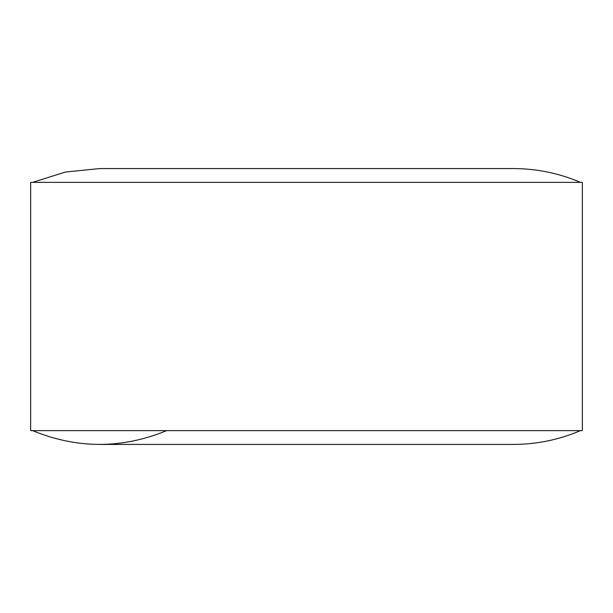 <?xml version="1.0" encoding="UTF-8"?>
<svg xmlns="http://www.w3.org/2000/svg" width="613" height="613" viewBox="0 0 613 613"><rect width="100%" height="100%" fill="white"/><g stroke="black" fill="none" stroke-linecap="round" stroke-linejoin="round"><path stroke-width="0.92" d="M32.581 182.368L65.399 172.054L99.628 168.575L513.388 168.575C536.666 168.629 559.01 173.226 580.419 182.368M30.65 182.368L582.35 182.368L582.35 430.632L30.65 430.632L30.65 182.368M166.644 430.632C121.956 448.984 77.269 448.984 32.581 430.632M580.419 430.632C559.01 439.774 536.666 444.371 513.388 444.425L99.612 444.425L513.388 444.425"/></g></svg>
